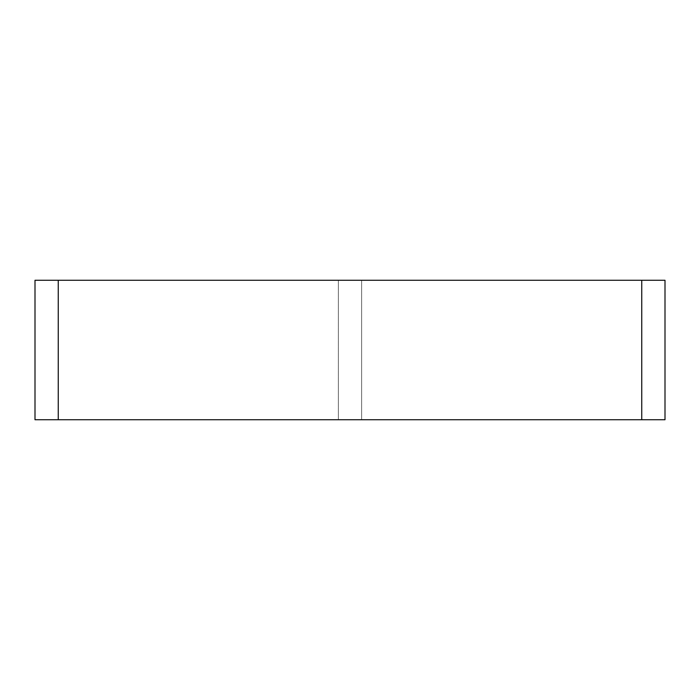 <?xml version="1.0" encoding="UTF-8"?>
<svg xmlns="http://www.w3.org/2000/svg" width="700" height="700" viewBox="0 0 700 700"><rect width="100%" height="100%" fill="white"/><g stroke="black" fill="none" stroke-linecap="round" stroke-linejoin="round"><path stroke-width="0.53" stroke-dasharray="3.5 2.62" d="M641.751 280.262L361.62 280.262L361.62 419.738L361.62 280.262L641.751 280.262L361.62 280.262L641.751 280.262L641.751 419.738L641.751 280.262L641.751 419.738L361.62 419.738L641.751 419.738L641.751 280.262L665 280.262L665 419.738L361.62 419.738L361.62 280.262L361.62 419.738L641.751 419.738L641.751 280.262L58.249 280.262L58.249 419.738L58.249 280.262L338.38 280.262L58.249 280.262L338.38 280.262L338.38 419.738L338.38 280.262L58.249 280.262L58.249 419.738L338.38 419.738L58.249 419.738L58.249 280.262L35 280.262M338.38 280.262L338.38 419.738L338.38 280.262M35 419.738L338.38 419.738L58.249 419.738L58.249 280.262M58.249 419.738L641.751 419.738"/><path stroke-width="1.05" d="M58.249 280.262L35 280.262L35 419.738L58.249 419.738L58.249 280.262L641.751 280.262L641.751 419.738L665 419.738L665 280.262L641.751 280.262M641.751 419.738L58.249 419.738M35 419.738L35 280.262"/></g></svg>
